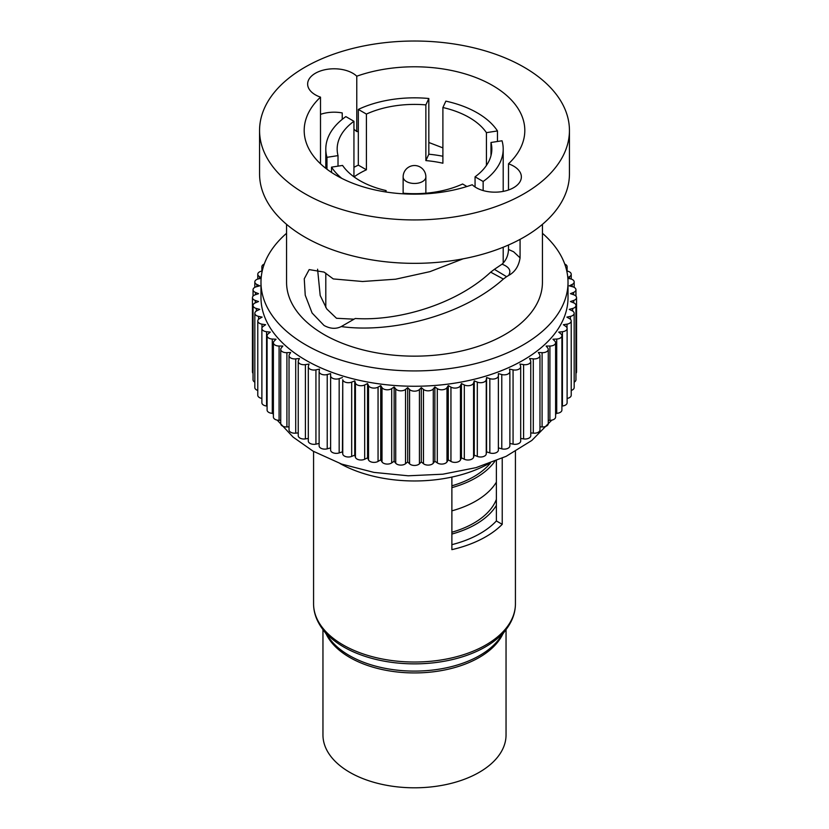 <?xml version="1.0" encoding="UTF-8"?>
<svg xmlns="http://www.w3.org/2000/svg" width="829" height="829" viewBox="0 0 829 829"><rect width="100%" height="100%" fill="white"/><g stroke="black" fill="none" stroke-linecap="round" stroke-linejoin="round"><path stroke-width="1.24" d="M451.878 487.639A86.713 50.061 -0 0 0 494.84 461.297M451.878 485.815A83.874 48.424 -0 0 0 490.478 462.965M339.983 463.504A106.9 61.719 -0 0 0 489.017 463.504M451.878 510.851A86.713 50.061 -0 0 0 496.374 482.167M451.878 532.239A83.874 48.424 -0 0 0 496.374 499.4M451.878 534.063A86.713 50.061 -0 0 0 496.374 505.389M530.757 432.893L533.296 433.152A5.689 3.285 -0 0 0 539.969 429.919L539.969 355.641A5.689 3.285 -0 0 0 539.627 354.522L538.342 352.47L542.093 352.667A5.689 3.285 -0 0 0 548.27 349.392A5.689 3.285 -0 0 0 547.741 348.004L546.145 346.035L549.917 346.035A5.689 3.285 -0 0 0 555.606 342.75A5.689 3.285 -0 0 0 554.839 341.113L552.953 339.227L556.715 339.04A5.689 3.285 -0 0 0 561.907 335.766A5.689 3.285 -0 0 0 560.87 333.88L558.715 332.097L562.425 331.724A5.689 3.285 -0 0 0 567.119 328.491A5.689 3.285 -0 0 0 565.792 326.377L563.368 324.709L567.015 324.149A5.689 3.285 -0 0 0 571.222 320.978A5.689 3.285 -0 0 0 569.554 318.657L566.891 317.113L570.435 316.377A5.689 3.285 -0 0 0 574.176 313.289A5.689 3.285 -0 0 0 572.507 310.968A5.689 3.285 -0 0 0 572.145 310.771L569.254 309.372L572.673 308.461A5.689 3.285 -0 0 0 575.958 305.476A5.689 3.285 -0 0 0 574.29 303.155A5.689 3.285 -0 0 0 573.533 302.792L570.445 301.538L573.709 300.45A5.689 3.285 -0 0 0 576.549 297.611A5.689 3.285 -0 0 0 574.891 295.29A5.689 3.285 -0 0 0 573.709 294.772L570.445 293.684L573.533 292.43A5.689 3.285 -0 0 0 575.958 289.746A5.689 3.285 -0 0 0 574.29 287.425A5.689 3.285 -0 0 0 572.673 286.772L569.254 285.85L572.145 284.451A5.689 3.285 -0 0 0 574.176 281.933A5.689 3.285 -0 0 0 572.507 279.611A5.689 3.285 -0 0 0 570.435 278.855L567.865 278.316M520.695 438.448L523.596 438.904A5.689 3.285 -0 0 0 530.757 435.733L530.757 361.444A5.689 3.285 -0 0 0 530.56 360.594L529.586 358.501L533.296 358.874A5.689 3.285 -0 0 0 539.969 355.641M509.876 443.463L513.068 444.137A5.689 3.285 -0 0 0 520.695 441.049L520.695 366.77A5.689 3.285 -0 0 0 520.612 366.2L519.959 364.055L523.596 364.615A5.689 3.285 -0 0 0 530.757 361.444M498.374 447.898L501.783 448.821A5.689 3.285 -0 0 0 509.876 445.847A5.689 3.285 -0 0 0 509.856 445.556M261.135 278.316L258.565 278.855A5.689 3.285 -0 0 0 254.824 281.933A5.689 3.285 -0 0 0 256.855 284.451L259.746 285.85L256.327 286.772A5.689 3.285 -0 0 0 253.042 289.746A5.689 3.285 -0 0 0 255.467 292.43L258.555 293.684L255.291 294.772A5.689 3.285 -0 0 0 252.451 297.611A5.689 3.285 -0 0 0 255.291 300.45L258.555 301.538L255.467 302.792A5.689 3.285 -0 0 0 253.042 305.476A5.689 3.285 -0 0 0 256.327 308.461L259.746 309.372L256.855 310.771A5.689 3.285 -0 0 0 254.824 313.289A5.689 3.285 -0 0 0 258.565 316.377L262.109 317.113L259.446 318.657A5.689 3.285 -0 0 0 257.778 320.978A5.689 3.285 -0 0 0 261.985 324.149L265.632 324.709L263.207 326.377A5.689 3.285 -0 0 0 261.881 328.491A5.689 3.285 -0 0 0 266.575 331.724L270.285 332.097L268.13 333.88A5.689 3.285 -0 0 0 267.093 335.766A5.689 3.285 -0 0 0 272.285 339.04L276.047 339.227L274.161 341.113A5.689 3.285 -0 0 0 273.394 342.75A5.689 3.285 -0 0 0 279.083 346.035L282.855 346.035L281.259 348.004A5.689 3.285 -0 0 0 280.73 349.392A5.689 3.285 -0 0 0 286.907 352.667L290.658 352.47L289.373 354.522A5.689 3.285 -0 0 0 289.031 355.641A5.689 3.285 -0 0 0 295.704 358.874L299.414 358.501L298.44 360.594A5.689 3.285 -0 0 0 298.243 361.444A5.689 3.285 -0 0 0 305.404 364.615L309.041 364.055L308.388 366.2A5.689 3.285 -0 0 0 308.305 366.77A5.689 3.285 -0 0 0 315.932 369.858L319.476 369.112L319.144 371.278A5.689 3.285 -0 0 0 319.124 371.558A5.689 3.285 -0 0 0 327.217 374.542L330.626 373.62L330.626 450.074A5.689 3.285 -0 0 0 339.165 452.924L342.429 451.836L342.75 454.002A5.689 3.285 -0 0 0 351.683 456.406L354.76 455.152L355.423 457.297A5.689 3.285 -0 0 0 364.677 459.245L367.558 457.846L368.532 459.95A5.689 3.285 -0 0 0 378.055 461.421L380.718 459.877L382.003 461.919A5.689 3.285 -0 0 0 391.702 462.914L394.127 461.245L395.723 463.214A5.689 3.285 -0 0 0 405.526 463.712L407.692 461.929L409.578 463.815A5.689 3.285 -0 0 0 419.422 463.815L421.308 461.929L423.474 463.712A5.689 3.285 -0 0 0 433.277 463.214L434.873 461.245L437.297 462.914A5.689 3.285 -0 0 0 446.997 461.919L448.282 459.877L450.945 461.421A5.689 3.285 -0 0 0 460.468 459.95L461.442 457.846L464.323 459.245A5.689 3.285 -0 0 0 473.577 457.297L474.24 455.152L477.317 456.406A5.689 3.285 -0 0 0 486.25 454.002L486.571 451.836L489.835 452.924A5.689 3.285 -0 0 0 498.374 450.074L498.374 373.62L501.783 374.542A5.689 3.285 -0 0 0 509.876 371.558A5.689 3.285 -0 0 0 509.856 371.278L509.524 369.112L513.068 369.858A5.689 3.285 -0 0 0 520.695 366.77M319.144 445.556A5.689 3.285 -0 0 0 319.124 445.847A5.689 3.285 -0 0 0 327.217 448.821L330.626 447.898M308.305 366.77L308.305 441.049A5.689 3.285 -0 0 0 315.932 444.137L319.124 443.463M298.243 361.444L298.243 435.733A5.689 3.285 -0 0 0 305.404 438.904L308.305 438.448M289.031 355.641L289.031 429.919A5.689 3.285 -0 0 0 295.704 433.152L298.243 432.893M280.73 349.392L280.73 423.671A5.689 3.285 -0 0 0 286.907 426.945L289.031 426.842M273.394 342.75L273.394 417.028A5.689 3.285 -0 0 0 279.083 420.313L280.73 420.313M267.093 335.766L267.093 410.044A5.689 3.285 -0 0 0 272.285 413.319L273.394 413.37M261.881 328.491L261.881 402.77A5.689 3.285 -0 0 0 266.575 406.003L267.093 406.055M257.778 320.978L257.778 395.257A5.689 3.285 -0 0 0 261.881 398.417M254.824 313.289L254.824 387.568A5.689 3.285 -0 0 0 257.778 390.449M253.042 305.476L253.042 379.765A5.689 3.285 -0 0 0 254.824 382.148M252.451 297.611L252.451 371.9A5.689 3.285 -0 0 0 253.042 373.361M575.958 373.361A5.689 3.285 -0 0 0 576.549 371.9L576.549 297.611M574.176 382.148A5.689 3.285 -0 0 0 575.958 379.765L575.958 305.476M571.222 390.449A5.689 3.285 -0 0 0 574.176 387.568L574.176 313.289M567.119 398.417A5.689 3.285 -0 0 0 571.222 395.257L571.222 320.978M561.907 406.055L562.425 406.003A5.689 3.285 -0 0 0 567.119 402.77L567.119 328.491M555.606 413.37L556.715 413.319A5.689 3.285 -0 0 0 561.907 410.044L561.907 335.766M548.27 420.313L549.917 420.313A5.689 3.285 -0 0 0 555.606 417.028L555.606 342.75M539.969 426.842L542.093 426.945A5.689 3.285 -0 0 0 548.27 423.671L548.27 349.392M566.166 268.555A5.689 3.285 -0 0 0 567.119 266.731A5.689 3.285 -0 0 0 565.461 264.41A5.689 3.285 -0 0 0 564.746 264.068M262.223 271.042L261.985 271.073A5.689 3.285 -0 0 0 257.778 274.244A5.689 3.285 -0 0 0 259.446 276.565L261.197 277.58M394.127 461.245L394.127 386.956L395.723 388.936A5.689 3.285 -0 0 0 405.526 389.433L407.692 387.651L409.578 389.526A5.689 3.285 -0 0 0 419.422 389.526L421.308 387.651L423.474 389.433A5.689 3.285 -0 0 0 433.277 388.936L434.873 386.956L437.297 388.625A5.689 3.285 -0 0 0 446.997 387.64L448.282 385.599L450.945 387.133A5.689 3.285 -0 0 0 460.468 385.661L461.442 383.558L464.323 384.957A5.689 3.285 -0 0 0 473.577 383.019L474.24 380.874L477.317 382.117A5.689 3.285 -0 0 0 486.25 379.713L486.571 377.547L489.835 378.635A5.689 3.285 -0 0 0 498.374 375.796M567.803 277.58L569.554 276.565A5.689 3.285 -0 0 0 571.222 274.244A5.689 3.285 -0 0 0 569.554 271.922A5.689 3.285 -0 0 0 567.015 271.073L566.777 271.042M354.76 455.152L354.76 380.874L355.423 383.019A5.689 3.285 -0 0 0 364.677 384.957L367.558 383.558L368.532 385.661A5.689 3.285 -0 0 0 378.055 387.133L380.718 385.599L382.003 387.64A5.689 3.285 -0 0 0 391.702 388.625L394.127 386.956M342.429 451.836L342.75 379.713A5.689 3.285 -0 0 0 351.683 382.117L354.76 380.874M434.873 461.245L434.873 386.956M448.282 459.877L448.282 385.599M421.308 461.929L421.308 387.651M474.24 455.152L474.24 380.874M264.254 264.068A5.689 3.285 -0 0 0 261.881 266.731A5.689 3.285 -0 0 0 262.834 268.555M486.571 451.836L486.571 377.547M380.718 459.877L380.718 385.599M461.442 457.846L461.442 383.558M330.626 375.796A5.689 3.285 -0 0 0 339.165 378.635L342.429 377.547M367.558 457.846L367.558 383.558M407.692 461.929L407.692 387.651M568.02 282.295L568.02 297.611A153.52 88.641 180 0 1 473.255 379.506A153.52 88.641 180 0 1 305.942 360.283A153.52 88.641 180 0 1 260.98 297.611L260.98 282.295A153.52 88.641 -0 0 0 305.942 344.968A153.52 88.641 -0 0 0 473.255 364.18A153.52 88.641 -0 0 0 568.02 282.295A153.52 88.641 -0 0 0 542.435 233.291M286.565 233.291A153.52 88.641 -0 0 0 260.98 282.295M286.565 224.348L286.565 282.295A127.935 73.864 -0 0 0 324.035 334.522A127.935 73.864 -0 0 0 463.463 350.532A127.935 73.864 -0 0 0 542.435 282.295L542.435 224.348M503.369 279.062L490.675 272.161L494.385 269.342L506.592 276.689L503.369 279.062C461.111 316.885 389.402 333.32 341.258 326.564C335.963 329.206 330.222 328.844 324.035 325.465L312.098 313.01L305.238 295.217L304.253 278.793L309.176 269.601L324.035 272.078L333.268 278.927L362.553 281.497L395.588 279.207L429.94 271.643L463.121 258.824M494.385 269.342L502.032 264.182C506.084 260.41 508.239 255.498 508.498 249.467L513.607 251.767L520.073 257.86L520.073 239.363M520.073 257.86C518.778 266.182 514.964 272.036 508.643 275.435C511.462 270.7 509.255 266.948 502.032 264.182M506.592 276.689L508.643 275.435M354.035 319.186L336.501 318.274L326.781 308.989L320.191 295.497L317.58 269.207M320.502 114.361A26.445 15.264 180 0 1 342.232 112.931L342.232 119.355M259.56 130.474L259.56 173.883A154.94 89.459 -0 0 0 304.937 237.135A154.94 89.459 -0 0 0 473.794 256.534A154.94 89.459 -0 0 0 569.44 173.883L569.44 130.474A154.94 89.459 -0 0 0 524.063 67.222A154.94 89.459 -0 0 0 355.206 47.833A154.94 89.459 -0 0 0 259.56 130.474A154.94 89.459 -0 0 0 304.937 193.727A154.94 89.459 -0 0 0 473.794 213.126A154.94 89.459 -0 0 0 569.44 130.474M352.781 73.253A26.445 15.264 -0 0 0 323.973 69.947A26.445 15.264 -0 0 0 307.642 84.05A26.445 15.264 -0 0 0 315.393 94.848A26.445 15.264 -0 0 0 320.502 97.148A110.309 63.688 -0 0 0 304.191 130.474A110.309 63.688 -0 0 0 336.501 175.51A110.309 63.688 -0 0 0 472.229 184.743A26.445 15.264 -0 0 0 476.219 187.696A26.445 15.264 -0 0 0 505.027 191.002A26.445 15.264 -0 0 0 521.358 176.898A26.445 15.264 -0 0 0 513.607 166.111A26.445 15.264 -0 0 0 508.498 163.81A110.309 63.688 -0 0 0 524.809 130.474A110.309 63.688 -0 0 0 492.499 85.439A110.309 63.688 -0 0 0 356.771 76.206A26.445 15.264 -0 0 0 352.781 73.253M341.258 326.564L355.258 318.481C396.552 321.289 455.308 305.207 490.675 272.161M320.502 97.148L320.502 163.81M353.942 129.22L356.771 131.562L358.325 131.5M428.831 142.484L442.893 147.883M356.771 131.562L356.771 76.206M508.498 163.81L508.498 189.996M508.498 245.001L508.498 249.467M331.527 172.442L331.527 167.147A88.703 51.211 -0 0 0 341.755 178.349M326.968 169.23L326.968 157.323A88.703 51.211 -0 0 1 325.797 149.044L325.797 168.339M353.942 176.815L353.942 121.283L345.859 116.609A88.703 51.211 -0 0 0 325.797 149.044M354.066 176.898A77.335 44.642 180 0 1 366.408 169.8L358.325 165.126A88.703 51.211 -0 0 0 353.942 167.334M358.325 165.126L358.325 109.418A88.703 51.211 -0 0 1 428.831 98.506L425.868 104.889A77.335 44.642 -0 0 0 366.408 114.081L358.325 109.418M442.893 156.246A88.703 51.211 -0 0 0 428.831 154.215L428.831 98.506M477.224 112.837A88.703 51.211 -0 0 0 445.857 101.138L442.893 107.521A77.335 44.642 -0 0 1 469.183 117.48A77.335 44.642 -0 0 1 486.426 132.65L497.473 130.941A88.703 51.211 -0 0 0 477.224 112.837M497.473 141.479L497.473 130.941M483.141 181.478A88.703 51.211 -0 0 0 503.203 149.044A88.703 51.211 -0 0 0 502.032 140.775L490.986 142.484A77.335 44.642 -0 0 1 491.835 149.044A77.335 44.642 -0 0 1 475.058 176.815L483.141 181.478L483.141 190.566M428.831 154.215L425.868 160.598L425.868 104.889M425.868 160.598A77.335 44.642 180 0 1 442.893 163.23L442.893 107.521M353.942 121.283A77.335 44.642 -0 0 0 337.165 149.044A77.335 44.642 -0 0 0 338.014 155.614L326.968 157.323M366.408 169.8L366.408 114.081M331.527 167.147L342.574 165.437A77.335 44.642 -0 0 0 359.817 180.618A77.335 44.642 -0 0 0 386.107 190.577L385.475 191.924M338.014 166.152L338.014 155.614M402.853 193.81L403.132 193.209A77.335 44.642 -0 0 0 462.592 184.007L466.924 186.515M490.986 155.614L490.986 142.484M486.426 165.437L486.426 132.65M475.058 186.981L475.058 176.815M386.107 192.017L386.107 190.577M451.878 544.663A92.962 53.678 0 0 0 496.374 520.954L496.374 460.686M451.878 477.069L451.878 549.648A100.931 58.268 0 0 0 502.229 524.332L502.229 458.168M502.229 524.332L496.374 520.954M506.042 629.584L506.042 734.95A91.542 52.849 180 0 1 449.536 783.778A91.542 52.849 180 0 1 349.765 772.327A91.542 52.849 180 0 1 322.958 734.95L322.958 629.584M562.425 331.724L562.425 406.003M572.145 284.451L572.145 286.627M259.446 276.565L259.446 278.668M279.083 346.035L279.083 420.313M395.723 388.936L395.723 463.214M486.25 379.713L486.25 454.002M477.317 382.117L477.317 456.406M501.783 374.542L501.783 448.821M569.554 276.565L569.554 278.668M286.907 352.667L286.907 426.945M305.404 364.615L305.404 438.904M355.423 383.019L355.423 457.297M256.855 284.451L256.855 286.627M256.327 308.461L256.327 311.062M327.217 374.542L327.217 448.821M342.75 379.713L342.75 454.002M351.683 382.117L351.683 456.406M364.677 384.957L364.677 459.245M437.297 388.625L437.297 462.914M255.467 292.43L255.467 294.709M266.575 331.724L266.575 406.003M272.285 339.04L272.285 413.319M378.055 387.133L378.055 461.421M368.532 385.661L368.532 459.95M446.997 387.64L446.997 461.919M450.945 387.133L450.945 461.421M570.435 316.377L570.435 319.31M423.474 389.433L423.474 463.712M460.468 385.661L460.468 459.95M261.985 324.149L261.985 327.838M295.704 358.874L295.704 433.152M473.577 383.019L473.577 457.297M464.323 384.957L464.323 459.245M523.596 364.615L523.596 438.904M258.565 316.377L258.565 319.31M556.715 339.04L556.715 413.319M573.709 300.45L573.709 302.865M255.291 300.45L255.291 302.865M382.003 387.64L382.003 461.919M433.277 388.936L433.277 463.214M567.015 324.149L567.015 327.838M572.673 308.461L572.673 311.062M419.422 389.526L419.422 463.815M409.578 389.526L409.578 463.815M549.917 346.035L549.917 420.313M315.932 369.858L315.932 444.137M489.835 378.635L489.835 452.924M513.068 369.858L513.068 444.137M533.296 358.874L533.296 433.152M339.165 378.635L339.165 452.924M573.533 292.43L573.533 294.709M542.093 352.667L542.093 426.945M391.702 388.625L391.702 462.914M405.526 389.433L405.526 463.712M425.868 193.209L425.868 176.898A11.368 6.57 180 0 1 422.541 181.541A11.368 6.57 180 0 1 406.459 181.541A11.368 6.57 180 0 1 403.132 176.898L403.132 193.209M313.569 451.442L313.569 603.761A100.931 58.268 0 0 0 343.133 644.962A100.931 58.268 0 0 0 453.121 657.594A100.931 58.268 0 0 0 515.431 603.761L515.431 451.442M322.17 628.506L329.517 638.548A92.247 53.263 0 0 0 349.268 655.501A92.247 53.263 0 0 0 499.483 638.548L506.83 628.506A100.226 57.864 180 0 1 343.631 646.921A100.226 57.864 180 0 1 322.17 628.506C316.481 620.683 313.611 612.434 313.569 603.761M502.809 634.019A91.542 52.849 180 0 1 349.765 657.449A91.542 52.849 180 0 1 326.191 634.019M551.782 420.137L531.814 440.458L506.136 456.333L476.012 467.649L442.831 474.198L408.22 475.794L373.92 472.395L341.672 464.095L313.01 451.121L293.114 437.111L277.218 420.137M273.394 414.531L272.658 413.339M556.342 413.339L555.606 414.531M574.176 281.933L574.176 287.362M257.778 274.244L257.778 279.052M571.222 274.244L571.222 279.052M509.876 371.558L509.876 445.847M261.881 266.731L261.881 271.093M319.124 371.558L319.124 445.847M567.119 266.731L567.119 271.093M253.042 289.746L253.042 296.15M254.824 281.933L254.824 287.362M575.958 289.746L575.958 296.15M325.797 273.156L325.797 307.518M503.203 149.044L503.203 191.395M503.203 247.229L503.203 263.145M425.868 176.898A11.368 11.368 0 0 0 420.189 167.054A11.368 11.368 0 0 0 403.132 176.898M506.83 628.506C512.519 620.683 515.389 612.434 515.431 603.761"/></g></svg>

